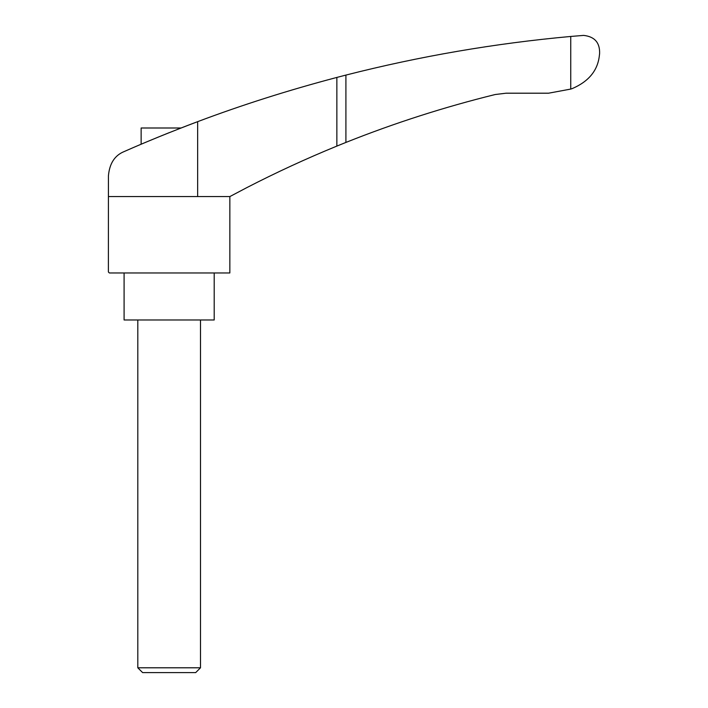 <?xml version="1.0" encoding="UTF-8"?>
<svg xmlns="http://www.w3.org/2000/svg" width="708" height="708" viewBox="0 0 708 708"><rect width="100%" height="100%" fill="white"/><g stroke="black" fill="none" stroke-linecap="round" stroke-linejoin="round"><path stroke-width="1.06" d="M572.338 88.544C588.773 81.455 597.782 70.437 599.375 55.481L599.614 53.534C599.959 42.657 594.623 36.612 583.622 35.4L570.745 36.453L570.745 89.075L572.338 88.544M197.647 196.559L108.421 196.559L108.421 175.876C109.519 163.406 114.82 155.273 124.343 151.485C146.193 141.821 170.628 131.883 197.647 121.661L197.647 196.559L229.879 196.559L246.826 187.62C276.076 172.54 306.086 158.698 336.858 146.096L345.911 142.432C394.56 123.033 444.314 107.067 495.166 94.527L506.105 93.199L548.558 93.199L570.745 89.075M197.957 121.546L197.647 121.661C242.03 104.952 288.43 90.217 336.858 77.429L345.911 75.083C419.826 56.251 494.777 43.374 570.745 36.453M188.186 125.245L181.062 127.998L141.14 127.998L141.14 144.228L139.034 145.122L143.68 143.149M145.981 142.184L158.574 136.963M160.477 136.193L163.521 134.954M165.141 134.299L169.469 132.564M177.381 129.431L179.814 128.484M185.992 126.086L190.992 124.174M195.682 122.396L191.054 124.148M137.803 667.794L200.497 667.794L195.691 672.6L142.618 672.6L137.803 667.794L137.803 319.981M214.205 272.961L214.205 319.981L124.095 319.981L124.095 272.961M108.421 176.239L108.386 271.987L109.359 272.961L229.843 272.961L229.843 196.559M345.911 75.083L345.911 142.432M336.858 77.429L336.858 146.096M200.497 667.794L200.497 319.981"/></g></svg>
